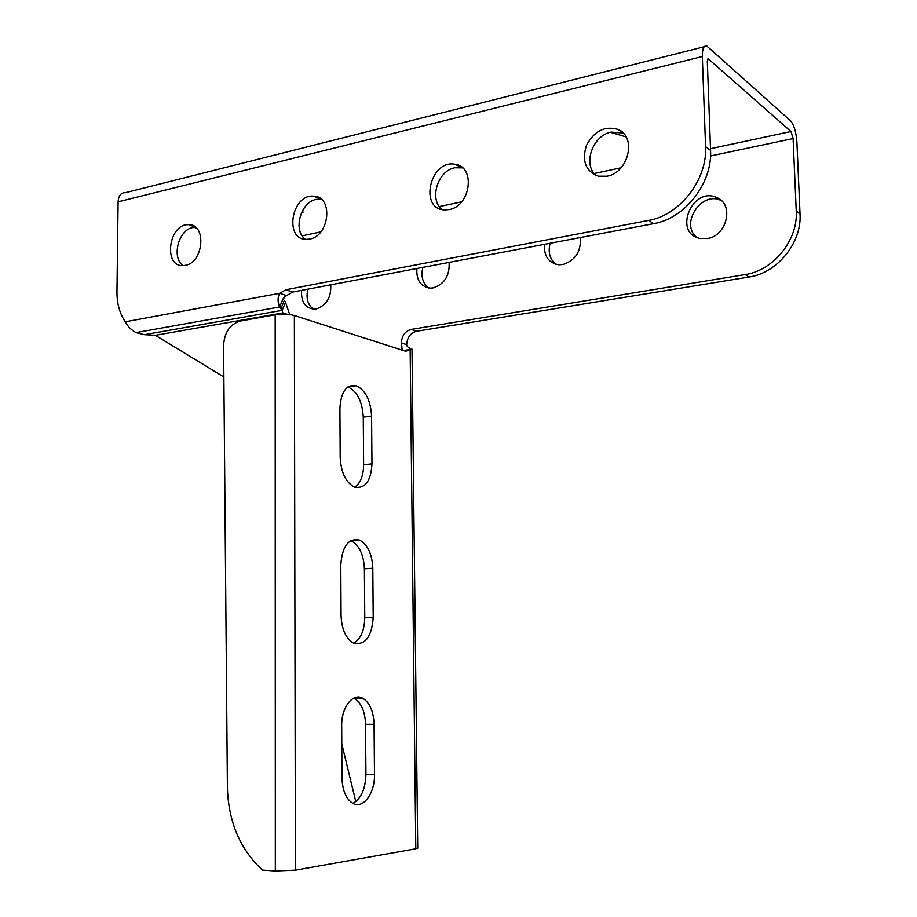 <?xml version="1.0" encoding="UTF-8"?>
<svg xmlns="http://www.w3.org/2000/svg" width="917" height="917" viewBox="0 0 917 917"><rect width="100%" height="100%" fill="white"/><g stroke="black" fill="none" stroke-linecap="round" stroke-linejoin="round"><path stroke-width="1.38" d="M223.863 376.99L155.386 335.313L144.496 334.682L135.934 332.619C130.993 329.742 127.452 326.131 125.297 321.798C119.68 313.614 116.906 303.573 116.963 291.663L118.11 201.82C118.534 195.608 121.021 192.547 125.549 192.662L704.187 46.756M417.728 847.835L415.802 848.81L295.389 870.164L275.329 870.978L262.457 870.107C240.3 849.509 228.62 822.251 227.416 788.345L223.599 345.239C224.482 332.286 229.995 324.228 240.116 321.088L275.18 314.749C282.207 313.74 288.603 313.992 294.368 315.517L405.669 351.28L412.008 349.136C408.26 347.749 406.495 346.248 406.701 344.643L401.337 342.878C401.852 335.622 405.165 331.129 411.263 329.409L745.085 274.561C773.18 270.664 798.157 240.197 796.254 211.139L793.102 138.559L790.97 131.521L708.428 58.94L707.305 60.9L710.572 150.388C712.486 183.377 684.667 218.613 653.764 223.622L292.638 292.053L284.912 296.592L283.021 298.919L279.616 306.966L282.149 310.336L283.021 314.13M283.021 298.919L285.542 302.301L289.715 314.542M596.084 175.491C582.547 164.407 592.52 135.498 611.135 132.094L623.205 133.068M442.246 209.58C428.847 199.963 437.489 170.849 454.706 167.777L462.581 167.845M305.43 239.314C292.764 230.717 300.444 202.118 316.182 199.379L321.133 199.127M183.056 265.598C171.376 257.688 178.345 229.995 192.65 227.565L195.539 227.256M406.701 344.643C407.217 337.422 410.518 332.963 416.593 331.255L749.12 276.991C777.089 273.14 801.939 242.89 800.037 214.005L796.884 141.86C796.128 131.865 794.007 124.838 790.5 120.757L706.881 46.068C703.809 45.242 702.284 48.739 702.33 56.545L705.586 146.64C707.5 179.858 679.52 215.369 648.457 220.458L285.875 289.749L279.765 293.28C277.576 297.268 277.53 301.831 279.616 306.966L135.934 332.619M194.117 227.324L196.605 228.241M347.956 386.917C357.24 391.41 362.341 401.486 363.281 417.155L363.625 464.781C363.453 475.671 360.496 483.133 354.741 487.202M350.798 540.64L351.062 540.743C359.269 545.214 363.717 554.567 364.404 568.838L364.771 617.645C364.473 630.334 360.828 638.862 353.847 643.23M353.779 698.135L354.145 698.307C361.252 702.697 365.058 711.363 365.562 724.304L365.929 774.349C365.47 788.987 361.126 798.673 352.896 803.384M403.377 350.546L410.151 349.492L415.802 848.81M371.97 463.876L371.58 416.077C370.628 400.305 365.516 390.183 356.255 385.702C346.385 384.212 340.941 391.719 339.92 408.225L340.196 457.457C341.055 472.679 345.847 482.571 354.57 487.133C365.138 489.002 370.938 481.242 371.97 463.876L363.625 464.781M373.208 617.279L372.818 568.288C372.119 553.971 367.683 544.572 359.51 540.09C348.449 537.889 342.201 546.2 340.792 565.044L341.067 615.548C341.686 629.337 345.812 638.507 353.446 643.046C365.207 645.614 371.798 637.017 373.208 617.279L364.771 617.645M374.491 774.544L374.079 724.315C373.574 711.328 369.78 702.64 362.696 698.227C352.873 692.518 341.262 707.374 341.686 725.932L341.972 777.742C342.419 790.248 345.927 798.718 352.506 803.166C362.868 809.768 375.042 793.423 374.491 774.544L365.929 774.349M301.464 212.733L303 212.389L302.599 210.486M610.367 132.277L626.07 136.862M341.777 743.767L355.796 801.618M707.305 238.523C726.986 236.024 734.414 204.319 716.865 197.602C692.622 185.853 672.826 232.689 699.522 238.328L707.305 238.523M544.515 244.335C543.804 256.026 548.492 262.835 558.591 264.761L562.832 264.543C575.452 260.439 581.263 251.441 580.278 237.549M416.88 268.509C416.203 280.235 420.731 286.769 430.463 288.121L433.179 287.904C444.539 284.11 449.846 275.616 449.089 262.411M301.613 290.357C300.936 301.842 305.155 308.112 314.267 309.167L316.159 308.972C326.463 305.464 331.324 297.417 330.75 284.832M721.427 200.651L721.014 200.456C701.39 190.461 679.566 224.333 696.909 237.469M550.12 243.269C547.885 252.232 549.799 259.236 555.874 264.291M422.886 267.374C420.731 276.372 422.645 283.238 428.64 287.972M307.906 289.164C305.831 298.014 307.653 304.673 313.362 309.155M402.299 350.202L401.337 342.878L401.405 349.916M286.54 295.561L279.765 293.28L125.297 321.798M606.985 176.213C628.661 172.832 637.086 136.473 617.817 129.354C604.509 125.686 594.021 131.12 586.353 145.654C581.676 161.128 585.711 171.319 598.434 176.202L606.985 176.213M449.215 209.557C470.685 206.256 475.912 166.642 455.222 164.303C430.256 158.962 418.622 209.236 444.63 209.913L449.215 209.557M309.682 239.05C329.719 235.978 333.467 196.353 313.786 196.158C291.377 193.613 283.789 240.426 306.782 239.371L309.682 239.05M185.383 265.322C203.78 262.526 206.818 223.84 188.604 224.688C168.556 223.461 162.905 267.351 183.377 265.586L185.383 265.322M144.496 334.682L282.149 310.336L285.542 302.301M284.247 300.719L280.854 308.754M295.389 870.164L294.368 315.517M275.329 870.978L275.18 314.749M707.534 59.158L708.428 58.94M302.209 235.852L320.778 231.886M439.381 206.566L461.664 201.809M594.216 173.519L621.061 167.788M710.515 148.692L790.97 131.521M710.537 155.97L793.102 138.559M796.254 211.139L800.037 214.005M745.085 274.561L749.12 276.991M411.263 329.409L416.593 331.255M118.11 201.82L702.33 56.545M292.638 292.053L285.875 289.749M653.764 223.622L648.457 220.458M710.572 150.388L705.586 146.64M155.386 335.313L283.009 312.892L287.422 314.302M365.562 724.304L374.079 724.315M364.404 568.838L372.818 568.288M363.281 417.155L371.58 416.077M417.728 848.248L412.008 349.136M284.912 296.592L282.493 300.18M354.145 698.307L362.696 698.227M351.062 540.743L359.51 540.09M348.002 386.894L356.255 385.702M195.504 227.221L188.604 224.688M320.411 199.046L313.786 196.158M461.343 167.582L455.222 164.303M623.17 133.045L617.817 129.354M721.014 200.456L716.865 197.602"/></g></svg>
